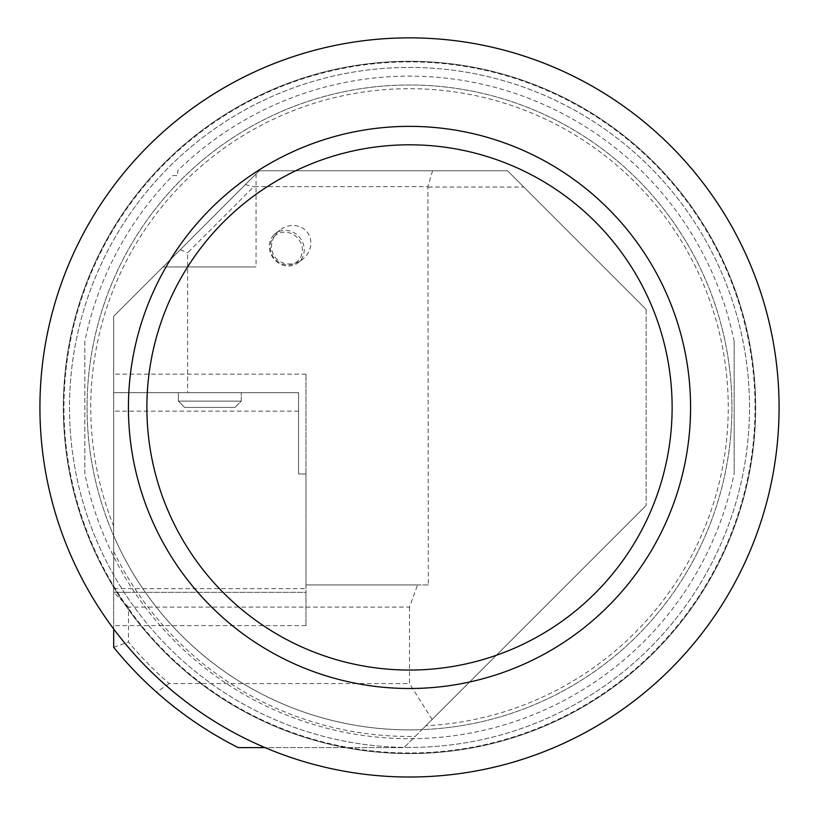 <?xml version="1.0" encoding="UTF-8"?>
<svg xmlns="http://www.w3.org/2000/svg" width="819" height="819" viewBox="0 0 819 819"><rect width="100%" height="100%" fill="white"/><g stroke="black" fill="none" stroke-linecap="round" stroke-linejoin="round"><path stroke-width="0.61" stroke-dasharray="4.09 3.07" d="M646.15 309.408L646.15 505.456L646.15 309.408L507.524 170.782L646.15 309.408M409.5 607.114L409.5 683.578L169.175 683.578A366.073 366.073 0 0 1 128.481 642.024L128.481 607.114L409.5 607.114L417.577 584.93L305.968 584.93L305.968 592.321L113.687 592.321L113.687 625.603L113.687 588.626L305.968 588.626L305.968 625.603L305.968 592.321L113.687 592.321L113.687 647.327A380.866 380.866 0 0 0 156.49 692.116C181.347 714.148 208.599 732.657 238.247 747.624L403.992 747.624L646.15 505.456L421.98 729.637A322.44 322.44 0 0 0 731.94 407.432A322.44 322.44 0 0 0 248.28 128.194A322.44 322.44 0 0 0 248.28 686.68A322.44 322.44 0 0 0 731.94 407.432A322.44 322.44 0 0 0 343.99 91.728A322.44 322.44 0 0 0 113.687 535.728A322.44 322.44 0 0 0 421.98 729.637L403.992 747.624L265.049 747.624M734.152 341.359A331.316 331.316 0 0 0 177.651 170.762L177.651 175.594L172.819 175.594A331.316 331.316 0 0 0 84.848 341.359L84.848 473.515A331.316 331.316 0 0 0 734.152 473.515L734.152 341.359L734.152 473.515M305.968 588.626L305.968 374.16L305.968 473.996L298.566 473.996L298.566 392.649L113.687 392.649L113.687 374.16L113.687 588.626M172.819 175.594L177.651 175.594L177.651 170.762M84.848 341.359L84.848 473.515M113.687 628.992L113.687 316.277L259.183 170.782L507.524 170.782L259.183 170.782L113.687 316.277L113.687 392.649L187.643 392.649L187.643 252.784L253.788 186.64L427.897 186.64L428.337 584.93L305.968 584.93L305.968 473.996L298.566 473.996L298.566 392.649L187.643 392.649M163.605 266.359L256.05 173.925L163.605 266.359L256.05 173.925L163.605 266.359L256.05 173.925L163.605 266.359L163.605 266.922L256.05 266.922L163.605 266.922L256.05 266.922L163.605 266.922L256.05 266.922L163.605 266.922L163.605 266.359L163.605 266.922M113.687 526.136A318.745 318.745 0 0 1 324.017 100.368A318.745 318.745 0 0 1 724.098 356.204A318.745 318.745 0 0 1 425.86 725.757M178.399 392.649L241.257 392.649L178.399 392.649L241.257 392.649L178.399 392.649L241.257 392.649L178.399 392.649L178.399 401.146L178.399 392.649L178.399 401.146L241.257 401.146L178.399 401.146L241.257 401.146L178.399 401.146L241.257 401.146L178.399 401.146L184.684 407.432L234.971 407.432L184.684 407.432L234.971 407.432L184.684 407.432L234.971 407.432L184.684 407.432L178.399 401.146L184.684 407.432M428.337 584.93L417.577 584.93M275.143 257.299A20.373 18.489 141.9 0 0 302.58 259.295A20.373 18.489 141.9 0 0 307.207 232.176A20.373 18.489 141.9 0 0 279.77 230.18A20.373 18.489 141.9 0 0 277.774 231.951A20.373 18.489 141.9 0 0 275.143 257.299M128.481 607.114L113.687 592.321M180.241 249.723L187.643 252.784M245.311 184.654L253.788 186.64M113.687 647.327L128.481 642.024M169.175 683.578L156.49 692.116M432.135 719.481L409.5 683.578M428.337 187.049L523.791 187.049M432.565 170.782L427.897 186.64M273.741 235.114A18.489 16.779 51.9 0 0 274.345 259.469A18.489 16.779 51.9 0 0 298.177 262.735A18.489 16.779 51.9 0 0 299.989 237.838A18.489 16.779 51.9 0 0 275.379 233.63A18.489 16.779 51.9 0 0 273.741 235.114M274.293 236.537A17.004 15.438 -128.1 0 1 301.525 244.891A17.004 15.438 -128.1 0 1 283.036 264.271A17.004 15.438 -128.1 0 1 274.293 236.537M409.5 777.016A369.584 369.584 0 0 1 89.435 222.645A369.584 369.584 0 0 1 729.565 222.645A369.584 369.584 0 0 1 409.5 777.016A369.584 369.584 0 0 1 89.435 222.645A369.584 369.584 0 0 1 729.565 222.645A369.584 369.584 0 0 1 409.5 777.016A369.584 369.584 0 0 1 89.435 222.645A369.584 369.584 0 0 1 729.565 222.645A369.584 369.584 0 0 1 409.5 777.016M409.5 753.593A346.15 346.15 0 0 1 109.726 234.357A346.15 346.15 0 0 1 709.274 234.357A346.15 346.15 0 0 1 409.5 753.593A346.15 346.15 0 0 1 109.726 234.357A346.15 346.15 0 0 1 709.274 234.357A346.15 346.15 0 0 1 409.5 753.593M409.5 747.44A339.998 339.998 0 0 1 115.049 237.438A339.998 339.998 0 0 1 703.951 237.438A339.998 339.998 0 0 1 409.5 747.44A339.998 339.998 0 0 1 115.049 237.438A339.998 339.998 0 0 1 703.951 237.438A339.998 339.998 0 0 1 409.5 747.44M298.566 411.138L113.687 411.138M113.687 535.728A322.44 322.44 0 0 0 421.98 729.637M113.687 551.463A329.013 329.013 0 0 0 415.213 736.404M409.5 752.989A345.546 345.546 0 0 1 110.248 234.664A345.546 345.546 0 0 1 708.752 234.664A345.546 345.546 0 0 1 409.5 752.989A345.546 345.546 0 0 1 110.248 234.664A345.546 345.546 0 0 1 708.752 234.664A345.546 345.546 0 0 1 409.5 752.989M305.968 625.603L113.687 625.603M305.968 374.16L113.687 374.16M256.05 173.925L256.05 266.922M279.77 230.18L275.379 233.63M302.58 259.295L298.177 262.735M234.971 407.432L241.257 401.146L241.257 392.649L241.257 401.146L234.971 407.432L241.257 401.146L241.257 392.649"/><path stroke-width="1.23" d="M113.687 628.992L113.687 647.327A380.866 380.866 0 0 0 238.247 747.624L265.049 747.624M409.5 670.055A262.612 262.612 0 0 1 182.064 276.126A262.612 262.612 0 0 1 636.936 276.126A262.612 262.612 0 0 1 409.5 670.055M409.5 777.016A369.584 369.584 0 0 1 89.435 222.645A369.584 369.584 0 0 1 729.565 222.645A369.584 369.584 0 0 1 409.5 777.016M409.5 688.503A281.071 281.071 0 0 1 166.083 266.902A281.071 281.071 0 0 1 652.917 266.902A281.071 281.071 0 0 1 409.5 688.503"/></g></svg>
